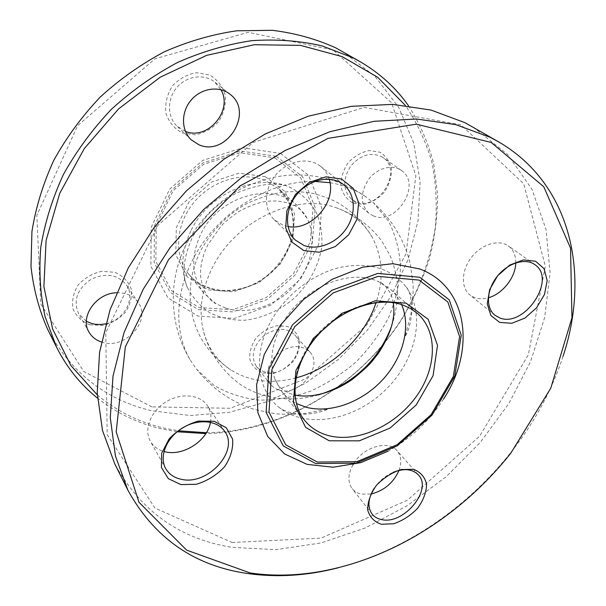 <?xml version="1.0" encoding="UTF-8"?>
<svg xmlns="http://www.w3.org/2000/svg" width="606" height="606" viewBox="0 0 606 606"><rect width="100%" height="100%" fill="white"/><g stroke="black" fill="none" stroke-linecap="round" stroke-linejoin="round"><path stroke-width="0.45" stroke-dasharray="3.03 2.27" d="M353.003 203.071L363.668 204.442C371.387 202.707 378.235 198.677 384.219 192.337C389.075 185.065 391.529 177.391 391.574 169.324C389.991 161.757 386.143 156.06 380.038 152.235L369.274 150.538C361.327 152.167 354.268 156.265 348.079 162.825C343.132 170.384 340.746 178.247 340.913 186.428C342.761 193.981 346.791 199.525 353.003 203.071M355.646 201.616L351.419 199.109C342.761 190.193 342.549 179.149 350.783 165.976C361.153 154.348 371.849 151.492 382.871 157.393C403.823 170.816 377.985 212.244 355.646 201.616M151.894 406.884L83.689 371.433L40.761 304.023L36.837 215.403L77.606 125.677L154.969 58.797L248.195 32.315L333.058 49.957L391.597 102.755L415.867 175.725L406.02 253.891L366.835 324.861L305.348 378.917L230.174 408.27L151.894 406.884M262.603 373.001L273.314 373.387C280.949 371.281 287.615 367.221 293.319 361.214C297.849 354.465 299.962 347.556 299.652 340.489C297.735 333.974 293.645 329.285 287.388 326.422L276.563 325.763C268.716 327.801 261.845 331.929 255.959 338.148C251.354 345.132 249.308 352.207 249.831 359.35C251.998 365.827 256.255 370.372 262.603 373.001M182.058 132.858L195.034 134.827C204.154 133.115 212.009 128.714 218.607 121.624C223.773 113.413 226 104.649 225.311 95.331C222.705 86.507 217.546 79.757 209.835 75.091L196.692 72.682C187.262 74.258 179.118 78.727 172.278 86.097C167.021 94.672 164.893 103.694 165.885 113.171C168.847 121.98 174.233 128.54 182.058 132.858M280.54 153.416L308.537 175.232L321.741 207.919L318.604 244.779L300.432 279.131L270.708 305.166L234.484 318.392L197.973 316.097L167.968 297.887L150.886 266.352L151.189 227.326L169.71 189.102L202.715 160.423L242.665 147.766L280.54 153.416M89.779 324.763L102.702 325.483C111.671 323.293 119.284 318.854 125.54 312.166C130.32 304.613 132.184 296.804 131.123 288.744C128.184 281.267 122.806 275.798 114.989 272.344L101.884 271.276C92.62 273.382 84.749 277.896 78.272 284.835C73.409 292.69 71.659 300.705 73.008 308.878C76.28 316.309 81.871 321.604 89.779 324.763M373.198 215.789C395.87 226.485 422.594 184.035 401.369 170.445C392.355 163.931 377.061 168.013 368.554 179.421C360.032 192.935 360.153 204.214 368.91 213.259L373.198 215.789M264.905 372.061L260.179 369.94L256.482 366.554C250.551 356.631 252.869 346.465 263.451 336.065C275.578 327.558 285.964 327.111 294.614 334.732C308.484 348.798 284.547 378.682 264.905 372.061M279.237 390.203C299.22 396.763 323.846 366.16 309.825 351.965C301.068 344.276 290.471 344.822 278.033 353.593C267.163 364.274 264.716 374.637 270.693 384.681L274.442 388.09L279.237 390.203M86.363 321.294L78.515 313.453C73.114 300.546 77.121 289.274 90.536 279.624C105.429 272.495 117.375 274.245 126.366 284.873C136.062 298.243 124.23 320.248 105.724 323.816M101.391 341.973L102.596 342.329C125.457 349.654 151.644 320.491 138.213 302.515C133.35 295.743 126.116 292.486 116.504 292.759M185.436 131.388L177.013 126.139C167.18 116.86 166.93 99.036 176.823 87.514C186.595 75.871 204.101 73.462 214.63 82.007L220.993 89.733M97.308 394.915C117.026 411.391 139.425 422.488 164.506 428.2L178.331 430.79M206.404 432.722C282.638 431.692 358.866 385.81 401.513 319.241C419.094 290.342 430.76 258.777 435.403 226.379C437.199 204.722 436.047 183.436 431.964 162.522C426.147 142.084 417.269 123.041 405.331 105.383M408.512 105.77C419.935 123.76 428.328 143.054 433.707 163.65L437.638 195.367C437.547 216.948 434.714 238.416 429.146 259.754C422.14 280.79 412.815 300.962 401.172 320.263C358.093 386.492 282.123 432.101 205.866 433.593M177.103 431.775L162.34 429.048C138.373 423.609 116.761 413.3 97.49 398.112M47.791 329.626C71.16 372.796 105.755 399.831 151.568 410.732L190.382 415.549L229.924 412.209L268.685 401.248L305.318 383.348L338.61 359.305L367.486 330.012L390.938 296.432L408.058 259.656L418.019 220.895L420.117 181.542L413.792 143.16L398.756 107.489L375.053 76.424L343.231 51.927M190.86 230.931C181.429 251.081 180.293 269.973 187.436 287.592C192.837 298.023 200.321 306.431 209.888 312.817C220.342 317.809 231.681 320.294 243.907 320.279C262.406 318.461 280.57 310.249 295.44 297.114C309.749 282.608 318.529 265.943 321.763 247.119C322.543 234.916 320.771 223.44 316.438 212.706C310.658 202.752 302.735 194.761 292.66 188.724C260.951 171.21 209.017 191.897 190.86 230.931M226.121 308.257C248.392 315.173 276.291 305.863 293.94 286.327C311.613 266.807 317.415 238.726 307.06 218.327L297.129 205.373C272.488 180.823 218.304 196.071 200.631 234.378C190.526 256.846 191.579 276.419 203.798 293.099L216.115 303.818L226.121 308.257M330.005 182.686C343.466 184.913 355.351 189.572 365.653 196.677L373.357 202.722L388.431 220.978C395.673 235.211 399.695 250.664 400.505 267.344C399.49 284.297 395.498 301.068 388.537 317.65C380.038 333.747 369.266 348.45 356.23 361.744C342.155 373.94 326.823 383.78 310.234 391.264C293.251 397.195 276.268 400.149 259.285 400.119C242.68 398.278 227.5 393.309 213.744 385.204L196.45 369.039L190.882 360.971C174.755 334.717 174.339 296.319 191.92 261.428C214.433 214.736 268.17 180.285 314.688 181.436M295.948 377.932C271.624 384.249 249.937 381.598 230.886 369.963C217.365 361.115 208.282 348.435 203.631 331.921C198.473 311.696 201.298 290.448 212.108 268.193C234.651 221.107 295.205 192.481 335.845 207.6C352.048 213.259 364.153 223.106 372.16 237.151C382.598 256.883 383.909 278.699 376.099 302.591M443.539 399.051C429.351 421.026 410.853 438.411 388.052 451.212M515.759 262.868C515.873 255.368 513.373 249.71 508.275 245.9C498.761 238.991 481.596 244.188 471.513 257.285C461.302 270.299 460.742 287.767 469.892 294.97L474.475 297.584C478.672 299.122 483.3 299.19 488.36 297.766M374.084 488.406C378.886 481.232 385.196 475.884 393.029 472.377M352.995 464.658C347.852 474.15 347.571 482.126 352.147 488.603C354.389 491.413 357.449 493.246 361.312 494.102L371.099 494.034M399.028 470.385C401.892 462.423 401.217 455.848 396.998 450.682C388.363 439.676 363.456 446.902 353.571 463.696M210.471 422.284C211.585 416.034 210.57 410.489 207.419 405.641C200.109 394.453 180.906 392.521 165.832 401.96C150.667 411.239 143.592 429.586 150.364 441.289C153.295 446.334 157.825 449.735 163.946 451.485M329.187 179.187C327.596 173.967 324.755 169.703 320.665 166.392C308.886 156.795 288.229 160.37 276.139 174.505C263.898 188.511 263.292 209.441 274.306 219.796L282.782 225.137L288.009 226.523M232.113 542.499L321.142 538.098L407.406 500.2L479.588 436.244L528.334 354.783L545.317 266.148L523.728 183.807L461.06 124.881L364.123 107.376L253.073 142.508L157.969 225.243L105.777 332.649L107.171 434.638L154.894 508.017L232.113 542.499M473.081 127.078L507.533 154.356L531.947 189.269L546.051 229.5L550.096 272.874L544.68 317.446L530.621 361.494L508.851 403.551L480.369 442.335L446.221 476.68L407.474 505.548L365.304 527.955L320.983 542.953L275.957 549.672L231.863 547.324C179.777 538.939 140.744 511.123 114.769 463.878M338.08 567.822C373.137 558.626 406.24 543.203 437.38 521.546C465.158 502.132 489.595 479.164 510.691 452.644C534.234 422.897 551.672 390.809 563.019 356.389M270.018 322.945C252.876 354.858 257.429 389.991 278.563 406.997C305.257 429.222 352.684 421.003 384.007 391.302C415.58 361.88 426.715 315.052 406.171 287.032C391.022 268.019 368.668 261.55 339.11 267.625C311.355 274.571 284.017 296.387 270.018 322.945M401.596 304.576C399.028 298.72 395.392 293.66 390.688 289.41L378.129 281.464C348.473 267.466 299.523 289.35 280.919 326.354C271.42 345.109 269.352 362.532 274.707 378.606L281.881 391.688C285.835 396.642 290.66 400.581 296.349 403.513M265.299 176.694L239.075 173.127L211.706 181.989L189.133 201.631L176.301 227.773L175.778 254.702L187.262 276.798L207.956 289.865L233.515 291.812L259.08 282.676L280.07 264.314L292.736 240.037L294.622 214.16L285.017 191.511L265.299 176.694M210.244 288.63C201.404 285.744 194.109 280.745 188.375 273.632C173.74 255.437 175.513 224.796 193.617 202.737C211.6 180.603 242.748 171.21 265.133 180.399L278.646 188.777C297.501 205.722 298.303 237.219 281.949 260.58C265.731 284.047 234.727 296.508 210.244 288.63M274.844 157.855L300.697 177.823L313.022 207.888L310.264 241.885L293.562 273.617L266.117 297.637L232.674 309.757L199.018 307.5L171.468 290.577L155.863 261.497L156.227 225.659L173.218 190.655L203.427 164.4L240.029 152.757L274.844 157.855M276.154 156.265L240.461 151L202.904 162.931L171.907 189.875L154.477 225.796L154.136 262.542L170.165 292.334L198.42 309.628L232.893 311.908L267.14 299.47L295.228 274.882L312.348 242.4L315.211 207.578L302.629 176.763L276.154 156.265M281.881 391.688L304.447 420.178C288.297 400.195 292.433 363.888 315.726 336.353C338.875 308.719 376.834 295.395 402.498 304.742L410.671 308.537L417.731 313.696L390.688 289.41M401.369 170.445L382.871 157.393M368.91 213.259L351.419 199.109M309.825 351.965L294.614 334.732M270.693 384.681L256.482 366.554M138.213 302.515L126.366 284.873M88.999 332.103L78.515 313.453M229.969 94.218L214.63 82.007M191.095 139.698L177.013 126.139M203.798 293.099L188.375 273.632C205.419 295.266 241.332 295.902 266.314 276.291C280.737 264.337 289.615 249.71 292.933 232.409C294.001 222.122 292.478 211.789 288.358 201.412L278.646 188.777L297.129 205.373M187.436 287.592C181.573 274.601 183.3 257.633 192.632 236.666L205.146 217.955C210.661 211.191 222.538 200.374 236.613 193.026C261.64 182.792 280.313 181.353 292.637 188.708M328.588 179.149C313.764 175.134 298.69 173.998 283.35 175.748L276.874 176.694C265.322 178.997 253.263 183.095 240.703 188.989C216.418 202.427 197.957 221.478 185.315 246.134C166.953 283.926 170.241 328.051 190.882 360.971M365.668 196.685C354.442 188.867 342.299 183.08 329.232 179.331M372.152 237.143C367.175 228.901 361.267 221.501 354.419 214.925C349.973 210.903 344.549 206.911 338.148 202.949C329.937 198.639 321.309 195.405 312.264 193.253C303.068 191.723 293.743 191.299 284.297 191.973C272.041 193.647 259.065 197.776 245.377 204.366C226.258 215.668 210.577 232.075 200.253 251.604C186.118 280.548 186.64 314.582 202.737 340.973C209.949 352.48 219.327 362.138 230.863 369.955M307.06 218.327C305.242 214.494 302.159 210.911 297.819 207.578C292.228 203.26 277.662 198.904 262.459 202.04C254.55 203.987 246.672 207.161 238.809 211.562C230.553 217.319 224.69 222.091 221.213 225.894L207.896 244.71C202.199 256.474 199.821 267.375 200.753 277.412C203.071 291.244 208.191 300.046 216.115 303.818M534.734 264.572L508.275 245.9M494.86 315.173L469.892 294.97M418.367 474.884L396.998 450.682M372.122 514.093L352.147 488.603M224.75 431.472L207.419 405.641M165.756 468.68L150.364 441.289M343.67 184.694L320.665 166.392M295.38 240.09L274.306 219.796M510.676 453.379L510.691 452.644M438.115 521.577L437.38 521.546M278.548 406.99C283.926 411.406 292.213 413.815 303.394 414.201C315.135 414.042 325.649 410.671 328.134 408.989L305.969 413.322C295.88 414.428 285.812 414.58 275.76 413.784L254.906 409.588C231.545 402.255 212.062 388.741 196.458 369.046M406.171 287.032C409.762 290.501 411.648 298.925 411.838 312.287C410.02 328.46 406.596 334.065 405.096 336.648L410.785 314.855C412.519 304.841 413.3 294.789 413.133 284.699L410.232 263.602C404.361 239.832 392.074 219.546 373.379 202.745M335.883 207.608C355.169 214.554 370.539 225.833 381.985 241.446L389.931 255.262C392.839 261.784 395.226 270.321 397.074 280.881C398.453 296.114 396.642 311.166 391.627 326.028M318.385 394.877C294.152 402.104 267.367 399.006 249.99 389.916C232.727 382.409 210.767 359.282 203.631 331.921M274.707 378.606L277.98 384.999C278.343 386.105 285.706 393.241 294.948 395.014M393.203 302.652C392.43 293.857 384.643 282.835 378.083 281.442"/><path stroke-width="0.91" d="M105.724 323.816L100.657 324.513L95.657 324.339L91.832 323.574L86.363 321.294M116.504 292.759C96.104 293.152 79.5 317.097 88.999 332.103C91.741 336.83 95.877 340.125 101.391 341.973M220.993 89.733C233.28 110.769 207.608 140.698 185.436 131.388M198.73 144.66C226.235 157.477 254.664 112.239 229.969 94.218C219.236 85.499 201.253 88.067 191.155 100.066C180.921 111.951 181.073 130.245 191.095 139.698L198.73 144.66M178.331 430.79L206.404 432.722M405.331 105.383L377.674 77.25L342.238 56.661L300.432 45.374L254.323 44.723L206.585 55.381L160.287 77.159L118.564 108.913L84.287 148.591L59.683 193.458L46.094 240.446L43.897 286.509L52.578 328.929L70.932 365.577L97.308 394.915M97.49 398.112C80.568 384.59 66.948 367.675 56.638 347.367L45.132 316.824C40.269 294.758 38.814 271.586 40.784 247.309C44.806 222.75 52.366 198.45 63.456 174.414C76.492 150.955 92.483 129.237 111.436 109.269C131.79 90.695 153.894 75.061 177.747 62.373C202.177 51.616 226.849 44.382 251.755 40.67C276.366 39.011 299.818 40.753 322.119 45.897L352.904 57.79L360.388 61.857C380.023 73.402 396.059 88.037 408.512 105.77M205.866 433.593L177.103 431.775M360.388 61.857L335.868 47.919C316.294 38.996 295.092 33.125 272.253 30.3L236.779 30.792C212.464 34.315 188.421 41.269 164.643 51.654C141.44 63.925 119.958 79.068 100.21 97.089C81.833 116.481 66.342 137.592 53.737 160.423C43.026 183.838 35.754 207.54 31.929 231.522L30.982 266.564C33.519 289.16 39.117 310.181 47.791 329.626L56.638 347.367M314.688 181.436L330.005 182.686M376.099 302.591C364.471 337.784 331.785 368.509 295.948 377.932M499.723 322.422L511.865 323.271L524.97 318.052L536.56 307.81L544.476 294.463L547.18 280.517L544.052 268.647L535.568 261.247L523.319 259.929L509.752 265.08L497.693 275.715L489.656 289.6L487.269 303.841L490.913 315.537L499.723 322.422M499.495 317.794L494.86 315.173C485.626 307.909 486.444 290.024 497.056 276.601C507.54 263.087 525.137 257.603 534.734 264.572C557.422 278.995 524.122 328.588 499.495 317.794M250.119 572.935L186.61 550.134L138.979 502.245L116.193 431.942L125.336 346.874L168.476 259.747L240.181 185.845L327.998 138.373L416.284 124.169L491.178 142.448L543.764 186.739L570.534 248.127L571.958 317.779L550.771 388.196L510.676 453.379C489.799 479.626 465.613 502.359 438.115 521.577C381 561.406 311.901 582.177 250.119 572.935M381.424 524.281L393.726 523.743C402.664 520.683 410.641 515.509 417.655 508.222C423.397 500.215 426.382 492.223 426.594 484.255C424.927 477.051 420.602 472.074 413.618 469.347L401.18 469.521C391.946 472.513 383.681 477.801 376.387 485.383C370.516 493.738 367.615 501.942 367.683 510.002C369.713 517.138 374.296 521.895 381.424 524.281M303.901 250.649L319.385 252.202L335.285 246.559L348.639 234.863L356.972 219.296L358.654 202.745L353.222 188.36L341.557 179.05L325.846 176.846L309.265 182.368L295.281 194.571L286.858 210.888L285.684 227.864L291.834 242.029L303.901 250.649M388.052 451.212L360.775 462.651L333.156 467.226L307.106 464.378L284.638 453.97L267.67 436.403L257.921 412.739L256.596 384.704L264.208 354.624L280.366 325.21L303.72 299.281L332.096 279.321L362.759 267.148L392.839 263.701L419.67 268.943C468.165 286.858 475.922 350.17 443.539 399.051M180.861 484.588L196.367 484.277C207.252 480.944 216.637 475.134 224.508 466.84C230.681 457.659 233.378 448.425 232.59 439.123L226.326 427.76L214.16 421.276L198.412 421.094C187.08 424.321 177.3 430.283 169.066 438.971L161.635 453.364L161.438 467.559L168.362 478.679L180.861 484.588M488.36 297.766C502.495 294.008 515.608 277.389 515.759 262.868M393.029 472.377C404.013 468.082 412.459 468.923 418.367 474.884C433.116 489.648 403.467 525.25 381.409 519.547C377.477 518.736 374.387 516.918 372.122 514.093C367.319 507.161 367.971 498.602 374.084 488.406M371.099 494.034C384.174 490.648 393.483 482.77 399.028 470.385M353.571 463.696L352.995 464.658M181.239 479.285C174.195 477.786 169.029 474.256 165.756 468.68C158.886 456.81 166.317 437.933 182.012 428.237C197.609 418.382 217.342 420.125 224.75 431.472C239.476 451 207.623 485.853 181.239 479.285M163.946 451.485L165.499 451.871C183.641 456.318 207.646 440.403 210.471 422.284M304.045 245.498L295.38 240.09C284.161 229.538 285.002 207.987 297.751 193.443C310.355 178.762 331.664 174.914 343.67 184.694C355.358 193.95 356.434 213.357 346.64 228.106C336.966 242.923 318.112 250.74 304.045 245.498M288.009 226.523C311.279 231.272 336.989 201.874 329.187 179.187M127.866 490.125L114.769 463.878L102.482 430.396L97.21 392.779L99.604 352.162L109.997 309.969L128.343 267.822L154.159 227.492L186.519 190.723L224.099 159.105L265.292 133.949L308.302 116.193L351.344 106.315L392.726 104.376L430.987 110.05L464.938 122.677L498.465 141.774L490.201 137.312L455.636 124.578L416.527 119.011L374.069 121.291L329.762 131.76L285.365 150.364L242.741 176.581L203.767 209.434L170.127 247.543L143.221 289.229L124.01 332.679L113.011 376.061L110.284 417.685L115.458 456.091L127.866 490.125C154.25 537.954 194.041 565.739 247.24 573.473C276.866 577.677 307.144 575.791 338.08 567.822M563.019 356.389C590.206 274.882 571.761 184.3 498.465 141.774M296.349 403.513L306.242 407.285C330.618 413.663 361.752 402.179 382.356 380.076C402.96 357.987 411.33 326.99 401.596 304.576M406.171 303.189L375.281 300.803L341.837 313.355L313.241 338.459L295.917 370.531L293.395 402.384L305.568 427.336L329.225 440.797L359.282 440.842L390.059 428.063L416.163 405.013L433.048 375.735L437.517 345.299L428.2 319.332L406.171 303.189M417.731 313.696C438.471 332.391 436.615 369.062 415.633 397.415C394.801 425.867 357.661 442.842 329.308 435.797C319.067 433.207 310.78 427.995 304.447 420.178C288.751 400.892 292.759 364.789 316.279 337.012C339.64 309.158 377.849 295.857 402.937 305.03L410.891 308.704L417.731 313.696M419.094 280.086L447.857 302.023L459.598 336.557L453.333 376.5L431.108 414.678L397.082 444.759L356.904 461.681L317.332 462.06L285.721 444.812L268.988 412.05L271.852 369.615L294.834 326.558L333.224 292.887L378.068 276.366L419.094 280.086M419.822 277.29L377.811 273.42L331.846 290.304L292.493 324.816L268.958 368.963L266.095 412.428L283.297 445.955L315.696 463.567L356.192 463.151L397.271 445.834L432.048 415.087L454.78 376.061L461.219 335.194L449.251 299.811L419.822 277.29M329.232 179.331L328.588 179.149M391.627 326.028C384.59 344.723 373.857 360.282 359.411 372.705C347.526 382.818 333.845 390.203 318.385 394.877M294.948 395.014C309.56 398.316 331.679 393.688 352.124 379.545C361.933 371.645 368.592 365.57 372.084 361.327L378.197 353.563C390.809 334.459 395.816 317.491 393.203 302.652"/></g></svg>
